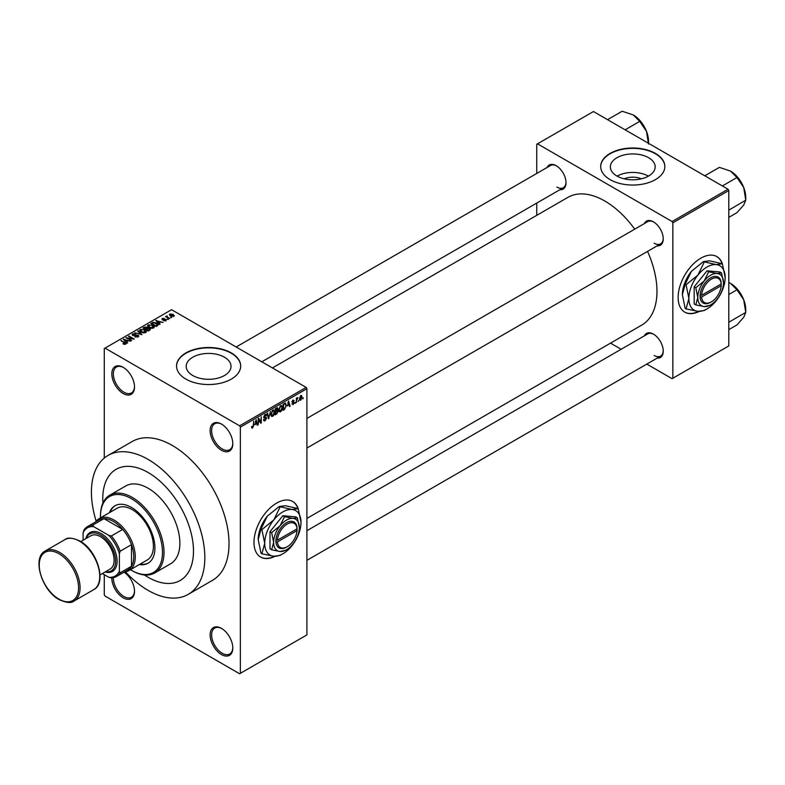<?xml version="1.0" encoding="UTF-8"?>
<svg xmlns="http://www.w3.org/2000/svg" width="785" height="785" viewBox="0 0 785 785"><rect width="100%" height="100%" fill="white"/><g stroke="black" fill="none" stroke-linecap="round" stroke-linejoin="round"><path stroke-width="1.18" d="M221.468 450.266A16.043 9.263 60 0 1 210.125 430.622A16.043 9.263 60 0 1 221.468 424.067L221.468 424.067A16.043 9.263 60 0 1 232.802 443.711A16.043 9.263 60 0 1 221.468 450.266M221.851 424.302A14.974 8.645 -120 0 0 214.737 423.763A14.974 8.645 -120 0 0 212.441 435.763A14.974 8.645 -120 0 0 222.224 448.951A14.974 8.645 -120 0 0 229.711 449.697A14.974 8.645 -120 0 0 232.802 443.27M221.468 654.553A16.043 9.263 60 0 1 210.125 634.908A16.043 9.263 60 0 1 221.468 628.363L221.468 628.363A16.043 9.263 60 0 1 232.802 648.008A16.043 9.263 60 0 1 221.468 654.553M221.851 628.599A14.974 8.645 -120 0 0 214.737 628.059A14.974 8.645 -120 0 0 212.441 640.06A14.974 8.645 -120 0 0 222.224 653.248A14.974 8.645 -120 0 0 229.711 653.983A14.974 8.645 -120 0 0 232.802 647.556M124.04 572.157A16.043 9.263 60 0 1 134.52 591.262A16.043 9.263 60 0 1 123.176 597.807A16.043 9.263 60 0 1 111.833 577.868M113.354 577.682A14.974 8.645 -120 0 0 123.932 596.502A14.974 8.645 -120 0 0 131.419 597.238A14.974 8.645 -120 0 0 134.51 590.811M123.176 393.511A16.043 9.263 60 0 1 111.833 373.876A16.043 9.263 60 0 1 123.176 367.321L123.176 367.321A16.043 9.263 60 0 1 134.52 386.966A16.043 9.263 60 0 1 123.176 393.511M123.559 367.557A14.974 8.645 -120 0 0 116.445 367.017A14.974 8.645 -120 0 0 114.149 379.018A14.974 8.645 -120 0 0 123.932 392.206A14.974 8.645 -120 0 0 131.419 392.951A14.974 8.645 -120 0 0 134.51 386.524M298.388 509.21A32.077 18.516 120 0 0 292.697 501.497A32.077 18.516 120 0 0 276.663 503.087A32.077 18.516 120 0 0 255.704 531.347A32.077 18.516 120 0 0 260.62 557.056A32.077 18.516 120 0 0 275.064 556.32M297.908 508.494A32.077 18.516 120 0 0 292.55 501.409M624.222 178.833A14.199 8.193 180 0 1 641.316 178.833M648.616 157.726A22.412 12.943 0 0 0 624.193 154.92A22.412 12.943 0 0 0 610.357 166.871A22.412 12.943 0 0 0 616.922 176.026A22.412 12.943 0 0 0 641.345 178.833A22.412 12.943 0 0 0 655.181 166.871A22.412 12.943 0 0 0 648.616 157.726M648.439 176.134A22.412 12.943 0 0 0 617.108 176.134M655.455 153.428A32.077 18.516 0 0 0 620.493 149.415A32.077 18.516 0 0 0 600.692 166.528A32.077 18.516 0 0 0 610.092 179.618A32.077 18.516 0 0 0 645.044 183.641A32.077 18.516 0 0 0 664.846 166.528A32.077 18.516 0 0 0 655.455 153.428M664.846 166.705A32.077 18.516 0 0 0 655.455 153.781A32.077 18.516 0 0 0 620.641 149.729A32.077 18.516 0 0 0 600.692 166.705M192.767 375.515A22.412 12.943 180 0 1 186.202 366.359A22.412 12.943 180 0 1 200.038 354.408A22.412 12.943 180 0 1 224.461 357.214A22.412 12.943 180 0 1 231.025 366.359A22.412 12.943 180 0 1 217.19 378.321A22.412 12.943 180 0 1 192.767 375.515M231.29 352.916A32.077 18.516 0 0 0 196.338 348.903A32.077 18.516 0 0 0 176.537 366.016A32.077 18.516 0 0 0 185.927 379.106A32.077 18.516 0 0 0 220.889 383.129A32.077 18.516 0 0 0 240.691 366.016A32.077 18.516 0 0 0 231.29 352.916M240.691 366.193A32.077 18.516 0 0 0 231.29 353.27A32.077 18.516 0 0 0 196.476 349.217A32.077 18.516 0 0 0 176.537 366.193M644.328 223.617A13.904 8.027 60 0 1 653.414 221.831L653.414 221.831A13.904 8.027 60 0 1 663.246 238.856A13.904 8.027 60 0 1 657.153 245.842M653.797 222.067A12.835 7.408 -120 0 0 647.753 221.635L306.906 418.425M547.096 167.48A13.904 8.027 60 0 1 556.182 165.694L556.182 165.694A13.904 8.027 60 0 1 566.014 182.719A13.904 8.027 60 0 1 559.921 189.705M556.565 165.929A12.835 7.408 -120 0 0 550.52 165.498L236.157 346.999M644.328 335.892A13.904 8.027 60 0 1 653.414 334.106L653.414 334.106A13.904 8.027 60 0 1 663.246 351.13A13.904 8.027 60 0 1 657.153 358.117M653.797 334.341A12.835 7.408 -120 0 0 647.753 333.91L306.906 530.699M125.374 571.755A80.198 46.305 -120 0 0 148.13 590.389A80.198 46.305 -120 0 0 188.223 594.363A80.198 46.305 -120 0 0 200.518 530.101A80.198 46.305 -120 0 0 148.13 459.431A80.198 46.305 -120 0 0 108.026 455.457A80.198 46.305 -120 0 0 96.182 521.191M188.223 594.363L212.421 580.39A80.198 46.305 -120 0 0 224.706 516.128A80.198 46.305 -120 0 0 172.317 445.458A80.198 46.305 -120 0 0 132.223 441.494L108.026 455.457M306.906 518.434L641.688 325.147A73.78 42.596 -120 0 0 647.537 251.386M634.712 229.161A73.78 42.596 -120 0 0 604.793 201.009A73.78 42.596 -120 0 0 567.908 197.359L272.444 367.939M722.543 264.329A32.077 18.516 120 0 0 716.862 256.607A32.077 18.516 120 0 0 700.819 258.196A32.077 18.516 120 0 0 679.859 286.466A32.077 18.516 120 0 0 684.785 312.165A32.077 18.516 120 0 0 699.229 311.429M722.072 263.603A32.077 18.516 120 0 0 716.705 256.518M148.13 472.521A64.154 37.042 -120 0 0 116.052 469.351A64.154 37.042 -120 0 0 102.913 503.097A64.154 37.042 -120 0 1 116.052 469.351A64.154 37.042 -120 0 1 148.13 472.521A64.154 37.042 -120 0 1 190.039 529.061A64.154 37.042 -120 0 1 180.207 580.468A64.154 37.042 -120 0 0 190.039 529.061A64.154 37.042 -120 0 0 148.13 472.521M144.411 574.973A64.154 37.042 -120 0 0 148.13 577.289A64.154 37.042 -120 0 0 180.207 580.468A64.154 37.042 -120 0 1 148.13 577.289A64.154 37.042 -120 0 1 144.411 574.973M298.791 400.379L298.31 401.527L298.791 400.379M296.867 400.056L296.387 402.646L296.387 398.201L296.867 397.916L296.867 398.633L297.898 397.485L296.867 400.056L296.387 399.781M295.494 402.283L295.013 403.431L295.494 402.283M293.021 401.802L294.257 402.519L293.09 404.618L291.922 403.873L293.129 403.971L293.776 402.901L291.991 401.93L293.07 400.036L294.189 400.654L293.09 400.654L292.471 401.557L294.257 402.519L293.168 401.773M291.932 403.951L293.09 404.618L291.922 403.873M292.403 403.519L293.129 403.971M293.178 402.597L291.991 401.93L293.178 402.597M293.07 400.036L294.189 400.654L293.09 400.026M293.708 401.017L292.619 400.379M292.069 401.331L292.619 401.832M287.546 405.923L288.595 401.027L290.126 406.257L289.626 406.542L289.214 404.962L287.163 405.698M280.579 411.85L279.195 411.683L278.724 409.868L280.579 405.58L281.678 405.482L282.433 407.65L281.952 410.123L280.579 411.85L278.812 410.83M272.67 416.413L271.286 416.246L270.815 414.431L272.68 410.143L273.779 410.045L274.524 412.213L274.053 414.686L272.67 416.413L270.913 415.393M251.622 427.423L252.613 427.992L251.857 428.002L251.573 426.687L252.054 426.334L252.633 427.266L253.153 426.51L253.702 421.172L253.702 425.323L252.613 427.992L251.857 428.002M251.573 426.883L252.633 427.266M239.611 425.813L306.15 387.407L306.906 388.712L306.906 634.908L240.367 673.324L240.367 427.128L239.611 425.813L105.033 348.118L104.277 348.55L104.277 458.077M306.906 388.712L240.367 427.128M255.105 424.656L256.155 419.759L257.686 424.979L257.186 425.274L256.764 423.694L254.723 424.43M258.716 419.494L258.236 424.665L258.236 418.552L258.756 418.258L260.777 421.987L261.258 416.806L261.258 422.919L260.748 423.223L258.236 419.219M266.144 418.425L263.672 417.012L265.036 414.549L266.036 414.411L266.488 415.54L265.055 415.255L264.152 416.757L264.3 417.296L265.889 417.1L266.625 418.13L265.124 420.77L264.035 420.917L263.534 419.622L265.163 420.034L266.144 418.425L264.054 417.963M264.015 419.268L265.163 420.034M266.007 415.893L264.516 414.951M264.339 417.316L265.055 417.267M270.491 411.477L268.509 418.739L267.086 413.45L267.587 413.155L268.715 417.905L270.491 411.477M278.037 408.661L276.703 407.896L278.037 408.661L277.517 410.241L278.175 411.36L276.703 413.999L275.211 414.863L275.211 408.75L277.645 407.709M277.183 410.055L277.792 410.31M285.23 403.088L286.348 405.345L284.533 409.485L283.12 410.3L283.12 404.187L285.671 403.166M299.536 399.428L300.822 400.164L299.477 398.633L300.822 395.561L302.156 397.043L300.822 400.164L300.007 400.242M300.822 395.561L301.636 395.483M303.324 397.76L302.843 398.908L303.324 397.76M104.277 574.669L104.277 594.755L105.033 596.06L239.611 673.765L240.367 673.324M171.768 317.444L170.531 317.287L171.768 317.444M168.471 319.348L167.234 319.191L168.471 319.348M160.111 324.176L159.6 324.47L155.773 320.565L163.113 322.439L160.611 322.056L158.943 323.018L160.111 324.176M154.194 327.433L154.194 326.737L153.624 327.993L151.417 328.316L149.121 327.541L147.56 325.765L148.198 324.862L152.771 325.363L154.262 327.1M146.285 331.996L146.285 331.299L145.716 332.565L143.508 332.879L141.221 332.104L139.651 330.328L140.289 329.425L144.862 329.926L146.363 331.662M138.17 336.922L134.794 336.804L137.601 336.539L137.669 335.45L132.734 335.46L132.655 333.831L135.687 333.91L133.293 334.184L133.234 335.195L133.921 335.421L138.14 335.166L138.837 336.078L138.17 336.922M137.601 337.167L137.669 335.45M132.057 334.606L132.655 333.831L132.655 335.411M133.293 334.184L133.234 335.686M127.67 342.908L127.16 343.192L123.333 339.297L130.663 341.171L128.161 340.788L126.503 341.75L127.67 342.908M306.15 387.407L171.562 309.702L105.033 348.118M124.53 344.36L122.97 343.791L125.178 343.241L120.91 340.7L124.982 342.495L125.659 344.144L124.53 344.36M125.06 344.35L125.178 343.241M126.081 343.585L125.659 344.144M131.694 340.572L125.924 337.795L132.714 338.777L128.465 336.333L128.946 336.049L134.245 339.11L127.464 338.129L131.694 340.572M141.967 334.655L134.775 332.693L141.084 334.449L137.679 331.015L138.18 330.721L141.967 334.655M149.68 330.191L148.198 331.054L142.899 327.993L144.401 327.139L147.05 327.139L147.639 328.081L149.592 328.454L150.386 329.406L149.68 330.191M147.668 327.924L147.639 328.562M157.51 325.677L156.097 326.491L150.808 323.43L153.016 322.272L156.657 323.077L158.246 324.804L157.51 325.677M166.135 320.771L163.731 320.731L165.625 320.437L165.674 319.721L162.142 319.74L162.132 318.484L164.35 318.474L162.544 319.416L166.057 319.387L166.057 320.82M165.625 320.986L165.674 319.721M162.142 319.74L162.132 318.484L162.132 319.73M162.701 318.788L162.544 319.917M169.845 318.553L165.517 316.61L166.606 316.689L167.166 315.815L167.156 316.895L169.845 318.553M166.606 317.238L166.499 316.541M167.166 315.815L167.156 317.552M173.868 316.306L170.531 315.933L169.884 314.01L173.171 314.363L173.868 316.306L174.349 315.639M169.403 314.677L169.884 314.01L169.884 315.482M728.038 189.224L728.794 190.539L672.843 222.832L672.088 221.527L728.038 189.224L593.46 111.529L536.754 144.263L536.754 173.446M536.754 203.079L536.754 215.345M672.843 222.832L672.843 378.242L672.088 378.674L646.811 364.083M621.151 349.266L610.524 343.133M672.843 378.242L728.794 345.94L728.794 190.539M672.088 221.527L537.509 143.832M684.628 312.077A32.077 18.516 120 0 0 698.63 311.4M654.17 243.222A12.835 7.408 -120 0 0 660.587 243.86A12.835 7.408 -120 0 0 663.237 238.404M556.938 187.085A12.835 7.408 -120 0 0 563.355 187.723A12.835 7.408 -120 0 0 566.005 182.267M654.17 355.497A12.835 7.408 -120 0 0 660.587 356.135A12.835 7.408 -120 0 0 663.237 350.679M260.473 556.967A32.077 18.516 120 0 0 274.465 556.29M123.382 344.007L123.382 343.477M121.39 340.975L121.39 340.415M123.834 339.807L123.834 339.002M126.503 342.525L126.503 341.75M124.952 340.15L126.042 341.298L127.386 340.523L124.177 339.444L124.952 340.945M126.042 342.054L126.042 341.298M124.177 340.15L124.177 339.444M127.386 341.239L127.386 340.523M126.434 338.099L126.434 337.501M128.946 336.608L128.946 336.049M127.464 338.688L127.464 338.129M135.206 337.01L135.206 336.49M136.148 335.362L136.148 334.861M138.14 336.942L138.14 335.166M138.18 331.525L138.18 330.721M140.289 331.466L140.289 329.425M144.862 330.514L144.862 329.926M145.097 332.811L144.371 330.191L142.968 329.622L140.917 329.778L140.427 331.574M140.917 329.778L141.712 331.829L145.097 332.202L145.568 331.525L145.568 332.644M141.712 332.359L141.712 331.829M144.401 327.845L144.401 327.139M147.04 327.904L147.05 327.139M149.592 329.278L149.592 328.454M143.998 328.081L145.578 328.993L146.942 328.15L146.658 327.463L144.842 327.59L143.998 328.63M145.578 329.543L145.578 328.993M146.942 328.925L146.658 327.463M146.196 329.347L148.061 330.416L149.513 329.504L149.121 328.729L147.148 328.797L146.196 329.906M148.061 330.976L148.061 330.416M149.513 330.299L149.121 328.729M149.081 330.544L149.081 329.828M148.198 326.894L148.198 324.862M152.771 325.952L152.771 325.363M153.006 328.248L152.27 325.628L150.877 325.059L148.816 325.216L148.336 327.011M148.816 325.216L149.611 327.266L153.006 327.639L153.477 326.962L153.477 328.071M149.611 327.796L149.611 327.266M153.016 322.88L153.016 322.272M156.657 323.665L156.657 323.077M151.907 323.508L155.96 325.853L157.265 324.215L153.546 322.684L151.907 324.068M155.96 326.413L155.96 325.853M156.823 326.069L157.265 324.215M156.284 321.085L156.284 320.27M158.943 323.793L158.943 323.018M157.393 321.418L158.492 322.566L159.826 321.801L156.617 320.712L157.393 322.213M158.492 323.332L158.492 322.566M156.617 321.418L156.617 320.712M159.826 322.507L159.826 321.801M163.025 320.005L163.025 319.515M167.715 319.466L167.715 318.906M165.998 316.885L165.998 316.326M167.853 317.954L167.853 317.405M171.012 317.562L171.012 317.003M173.171 314.962L173.171 314.363M173.328 316.522L172.729 314.667L170.414 314.334L170.149 315.698M170.414 314.334L171.012 315.658L173.593 315.59L173.593 316.443M171.012 316.188L171.012 315.658M256.999 424.587L257.686 424.979M256.146 423.331L256.764 423.694M255.714 421.81L255.262 423.841L256.607 423.066L255.939 420.524L255.321 421.584M259.747 421.388L260.777 421.987M260.277 422.35L261.258 422.919M263.544 419.857L265.124 420.77M264.908 414.627L266.488 415.54M265.104 417.257L266.625 418.13M268.342 418.091L268.98 418.464M268.205 417.61L268.715 417.905M274.014 411.919L274.524 412.213M273.847 411.203L272.68 410.849L271.296 414.166L272.67 415.697L274.043 412.468L273.847 411.203L272.15 410.545M270.874 415.206L272.67 415.697M276.634 410.476L278.175 411.36M275.692 409.191L275.692 411.016L277.556 409.044L275.211 408.916M277.556 409.044L275.918 408.347M275.692 411.733L275.692 413.872L277.213 412.92L277.694 411.644L275.211 411.448M276.026 410.82L277.694 411.644M281.923 407.356L282.433 407.65M281.746 406.64L280.579 406.287L279.205 409.593L280.569 411.134L281.952 407.906L281.746 406.64L280.049 405.982M278.773 410.634L280.569 411.134M283.915 409.132L284.533 409.485M285.848 405.06L286.348 405.345M283.601 404.628L283.601 409.309L285.681 407.219L285.868 405.619L285.141 403.863L283.12 404.344M283.836 403.775L284.455 404.138M284.415 403.441L285.367 403.922L284.484 403.402M289.449 405.855L290.126 406.257M288.595 404.599L289.214 404.962M288.154 403.078L287.712 405.109L289.047 404.344L288.38 401.792L287.771 402.852M292.01 401.626L293.649 402.577M297.142 397.838L297.76 398.201M296.387 398.77L296.956 399.104M301.626 396.739L302.156 397.043M300.567 395.728L301.312 396.16L299.958 398.358L300.832 399.516L301.675 397.357L300.351 395.934M299.497 399.084L300.832 399.516M139.347 564.543A33.147 19.134 -120 0 0 148.061 563.218A33.147 19.134 -120 0 0 153.144 536.655A33.147 19.134 -120 0 0 131.487 507.444A33.147 19.134 -120 0 0 114.914 505.805A33.147 19.134 -120 0 0 109.409 512.693M140.103 564.111A33.147 19.134 -120 0 0 148.444 562.992M130.447 569.684A43.842 25.306 -120 0 0 131.487 570.303A43.842 25.306 -120 0 0 162.495 552.404A43.842 25.306 -120 0 0 131.487 498.72A43.842 25.306 -120 0 0 100.49 516.618A43.842 25.306 -120 0 0 100.509 517.825M132.243 570.744L131.487 570.303L132.243 570.744A44.912 25.925 60 0 0 154.704 572.971L170.581 563.797A44.912 25.925 -120 0 0 177.459 527.814A44.912 25.925 -120 0 0 148.13 488.241A44.912 25.925 -120 0 0 125.669 486.013L109.792 495.188A44.912 25.925 60 0 1 132.243 497.405A44.912 25.925 60 0 1 161.582 536.979A44.912 25.925 60 0 1 154.704 572.971M100.49 516.618L100.49 515.745A44.912 25.925 60 0 1 109.792 495.188M95.701 521.839A29.938 17.29 60 0 1 99.136 518.62L117.279 508.15A29.938 17.29 60 0 1 132.243 509.632A29.938 17.29 60 0 1 151.809 536.018A29.938 17.29 60 0 1 147.217 559.999L129.074 570.479A29.938 17.29 60 0 1 124.57 571.843M115.297 505.599A33.147 19.134 -120 0 0 110.165 512.252M722.367 185.947L736.968 177.518L743.709 187.478A21.519 12.423 -120 0 1 745.75 197.447L745.75 200.165L743.709 205.052L736.968 212.656L728.794 217.376M728.794 210.164L745.75 200.165L743.709 187.478A21.519 12.423 -120 0 0 730.531 171.091L736.968 177.518M729.285 209.664L728.794 209.163M704.793 175.801L719.394 167.372L730.531 171.091M99.136 518.62A29.938 17.29 60 0 1 122.205 526.647A29.938 17.29 60 0 1 135.275 556.771A29.938 17.29 60 0 1 129.074 570.479M102.344 573.56L108.811 577.289A27.799 16.053 -120 0 0 119.398 571.176L120.154 572.814A28.868 16.671 60 0 1 116.435 576.533L127.778 569.988A28.868 16.671 -120 0 0 131.487 566.26A28.868 16.671 -120 0 0 133.764 556.771A28.868 16.671 -120 0 0 131.487 544.662A28.868 16.671 -120 0 0 122.695 529.433L103.993 518.64A28.868 16.671 -120 0 0 98.91 519.984L87.567 526.539A28.868 16.671 60 0 1 92.65 525.185L93.69 526.657A27.799 16.053 -120 0 0 83.102 532.77L83.102 540.227M120.154 572.814L131.487 566.26L131.487 544.662L120.154 551.217L119.398 553.719A27.799 16.053 -120 0 0 108.811 535.38L111.352 535.978L122.695 529.433A28.868 16.671 -120 0 0 103.993 518.64L92.65 525.185M83.102 532.77L83.858 530.258A28.868 16.671 60 0 1 87.567 526.539M116.435 576.533A28.868 16.671 60 0 1 111.352 577.888L108.811 577.289M119.398 571.176L119.398 553.719M108.811 535.38L93.69 526.657M111.352 535.978A28.868 16.671 60 0 1 120.154 551.217M105.455 571.765A21.381 12.344 -120 0 0 115.405 558.115A21.381 12.344 -120 0 0 100.49 534.948A21.381 12.344 -120 0 0 86.213 538.432M85.84 538.647A22.451 12.962 60 0 1 101.245 533.643A22.451 12.962 60 0 1 117.004 558.841A22.451 12.962 60 0 1 105.092 571.98M80.786 541.562L90.874 535.743A19.242 11.108 60 0 1 100.49 536.695A19.242 11.108 60 0 1 113.069 553.651A19.242 11.108 60 0 1 110.116 569.076L100.029 574.905M728.794 322.439L728.794 321.438M728.794 329.651L736.968 324.931L743.709 317.326L745.75 312.44L729.285 321.938M743.709 299.752L745.75 312.44L745.75 309.722A21.519 12.423 -120 0 0 743.709 299.752A21.519 12.423 -120 0 0 730.531 283.365L736.968 289.793L743.709 299.752M728.794 294.512L736.968 289.793M728.794 282.463L730.531 283.365M625.135 129.81L639.736 121.381L646.477 131.34A21.519 12.423 -120 0 1 648.518 141.31L648.518 143.312M607.561 119.663L622.162 111.234L633.299 114.953A21.519 12.423 -120 0 1 646.477 131.34L648.518 144.028M633.299 114.953L639.736 121.381M297.044 528.855L277.448 540.168L275.927 540.168L275.927 541.915A14.974 8.645 120 0 0 286.486 547.174L287.241 546.733A13.904 8.027 120 0 0 297.044 530.601L297.044 528.855A13.904 8.027 120 0 0 287.241 524.037A13.904 8.027 120 0 0 277.448 540.168M297.044 527.981A14.974 8.645 120 0 0 286.486 522.722A14.974 8.645 120 0 0 275.927 540.168L275.898 540.188M299.34 527.53A18.173 10.499 120 0 0 292.913 518.385A18.173 10.499 120 0 0 280.059 525.803A18.173 10.499 120 0 0 273.631 542.366A18.173 10.499 120 0 0 280.059 551.512A18.173 10.499 120 0 0 292.913 544.093A18.173 10.499 120 0 0 299.34 527.53L297.348 517.815L292.913 518.385L284.504 516.667L280.059 525.803L271.649 532.652L273.631 542.366L271.649 549.794L280.059 551.512L285.74 550.197M271.649 549.794L270.001 548.843L270.001 531.7L282.855 515.716L295.709 516.864L297.348 517.815M284.504 516.667L282.855 515.716M271.649 532.652L270.001 531.7M280.049 507.041L273.788 519.945A25.66 14.817 120 0 0 264.712 543.328A25.66 14.817 120 0 0 273.788 556.241A25.66 14.817 120 0 0 291.932 545.761A25.66 14.817 120 0 0 301.008 522.378A25.66 14.817 120 0 0 291.932 509.465A25.66 14.817 120 0 0 273.788 519.945L261.905 529.61L261.022 529.1L267.283 516.187L279.166 506.521L285.426 505.717L298.202 508.66L291.932 509.465L279.166 506.521M261.905 529.61L264.712 543.328L261.905 553.808L273.788 556.241L280.049 555.427L281.795 554.387M261.905 553.808L261.022 553.297L258.206 539.58L261.022 529.1M301.008 522.378L298.202 508.66M267.283 516.187A25.66 14.817 120 0 0 258.206 539.58M275.927 541.915L277.448 541.915L297.044 530.601M277.448 541.915A13.904 8.027 120 0 0 287.241 546.733M296.318 529.276L297.073 529.708M721.199 283.964L701.604 295.288L700.063 295.297L700.063 297.044A14.974 8.645 120 0 0 710.651 302.284L711.406 301.852A13.904 8.027 120 0 0 721.199 285.711L721.199 283.964A13.904 8.027 120 0 0 711.406 279.146A13.904 8.027 120 0 0 701.604 295.288M721.229 283.081L721.209 283.091A14.974 8.645 120 0 0 710.651 277.841A14.974 8.645 120 0 0 700.092 295.288L700.092 295.288M723.505 282.639A18.173 10.499 120 0 0 717.078 273.494A18.173 10.499 120 0 0 704.223 280.922A18.173 10.499 120 0 0 697.796 297.486A18.173 10.499 120 0 0 704.223 306.621A18.173 10.499 120 0 0 717.078 299.203A18.173 10.499 120 0 0 723.505 282.639L721.513 272.925L717.078 273.494L708.659 271.777L704.223 280.922L695.804 287.761L697.796 297.486L695.804 304.904L704.223 306.621L709.895 305.316M695.804 304.904L694.166 303.952L694.166 286.819L707.02 270.825L719.874 271.973L721.513 272.925M708.659 271.777L707.02 270.825M695.804 287.761L694.166 286.819M704.214 262.151L697.943 275.054A25.66 14.817 120 0 0 688.877 298.447A25.66 14.817 120 0 0 697.943 311.351A25.66 14.817 120 0 0 716.097 300.871A25.66 14.817 120 0 0 725.163 277.488A25.66 14.817 120 0 0 716.097 264.584A25.66 14.817 120 0 0 697.943 275.054L686.07 284.729L685.177 284.209L691.448 271.306L703.321 261.64L709.591 260.826L722.357 263.77L716.097 264.584L703.321 261.64M686.07 284.729L688.877 298.447L686.07 308.917L697.943 311.351L704.214 310.536L705.96 309.496M686.07 308.917L685.177 308.407L682.371 294.689L685.177 284.209M725.163 277.488L722.357 263.77M691.448 271.306A25.66 14.817 120 0 0 682.371 294.689M700.063 297.044L701.604 297.024L721.199 285.711M701.604 297.024A13.904 8.027 120 0 0 711.406 301.852M720.473 284.386L721.229 284.827M124.982 343.074L124.982 342.495M135.04 335.686L135.04 335.185M146.481 329.18L146.481 328.464M152.153 323.371L152.153 322.655M163.79 319.927L163.79 319.318M263.682 417.227L264.947 417.954M267.97 416.727L268.529 417.051M276.084 413.646L276.703 413.999M59.66 552.404A28.868 16.671 60 0 1 78.52 577.848A28.868 16.671 60 0 1 74.094 600.986C71.523 603.371 66.529 602.909 59.13 599.603C41.791 590.546 31.724 557.556 45.226 550.982A28.868 16.671 60 0 1 59.66 552.404M58.904 599.122A27.799 16.053 -120 0 0 78.569 587.769A27.799 16.053 -120 0 0 58.904 553.719A27.799 16.053 -120 0 0 39.25 565.072A27.799 16.053 -120 0 0 58.904 599.122M64.89 539.629C67.431 537.244 72.426 537.705 79.854 541.002C97.193 550.069 107.27 583.059 93.758 589.633A28.868 16.671 -120 0 0 98.184 566.495A28.868 16.671 -120 0 0 79.324 541.061A28.868 16.671 -120 0 0 64.89 539.629L45.226 550.982M125.286 343.467L125.286 344.301M138.062 335.97L138.062 336.981M132.851 334.704L132.851 335.529M157.461 324.656L157.461 325.706M165.929 320.054L165.929 320.879M162.358 319.171L162.358 319.848M166.999 316.61L166.999 317.464M264.359 420.122L263.534 419.641M265.929 417.875L264.918 417.296M265.713 415.147L264.869 414.657M273.504 410.79L272.532 410.231M277.34 408.455L276.536 407.994M277.439 410.987L276.595 410.496M281.413 406.228L280.441 405.668M292.628 404.039L292.099 403.735M293.521 400.585L292.834 400.193M739.195 179.215L743.042 185.878M306.906 448.058L660.587 243.86M660.587 356.135L306.906 560.333M563.355 187.723L261.817 361.807M93.758 589.633L74.094 600.986M739.195 291.49L743.042 298.143M641.963 123.078L645.81 129.741"/></g></svg>
